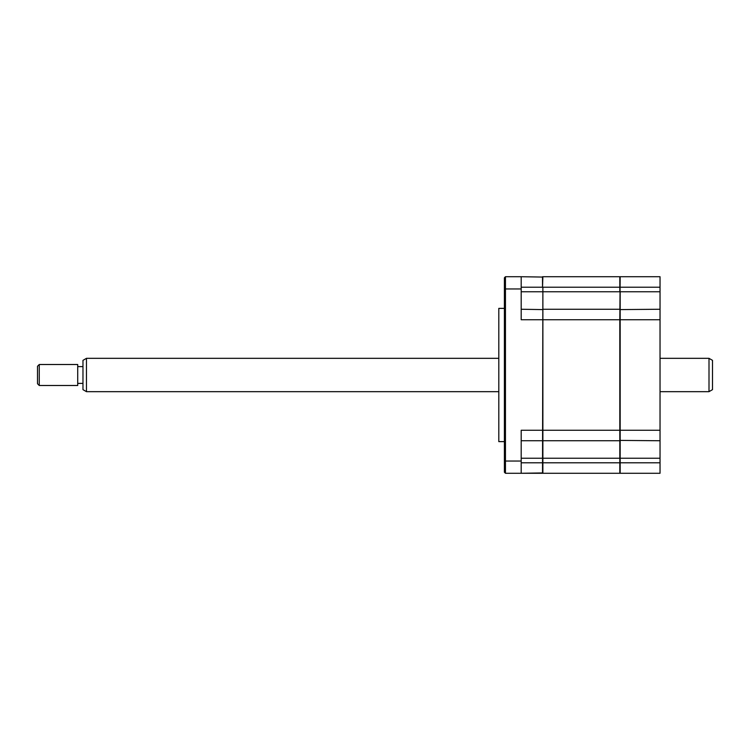 <?xml version="1.0" encoding="UTF-8"?>
<svg xmlns="http://www.w3.org/2000/svg" width="750" height="750" viewBox="0 0 750 750"><rect width="100%" height="100%" fill="white"/><g stroke="black" fill="none" stroke-linecap="round" stroke-linejoin="round"><path stroke-width="1.12" d="M504.403 441.628L498.806 441.628L498.806 308.372L504.403 308.372M542.878 472.931L521.194 473.278L542.522 473.278L542.878 287.213L542.878 462.787L521.194 462.787M660.037 291.759L620.166 291.759L620.166 473.278L660.037 473.278L660.037 276.722L620.166 276.722L619.819 319.744L521.194 319.744L521.194 276.722L542.878 277.069M660.037 287.213L619.819 287.213L619.819 276.722L542.878 276.722L542.522 287.213L542.522 276.722M521.194 291.759L619.819 291.759L619.819 287.213L542.878 287.213M521.194 309.253L542.878 309.6M542.522 440.747L521.194 440.747M521.194 276.722L505.453 276.722L505.453 473.278L521.194 473.278L521.194 430.256L619.819 430.256L619.819 473.278L542.878 473.278L619.819 473.278M505.453 473.278L504.403 472.228L504.403 277.772L505.453 276.722M660.037 462.787L542.878 462.787L542.878 473.278M620.166 473.278L660.037 473.278M660.037 458.241L542.878 458.241M660.037 440.747L619.819 440.4M660.037 309.253L619.819 309.6M660.037 319.744L619.819 319.744L619.819 430.256L660.037 430.256M619.819 309.253L542.878 309.253M619.819 440.747L542.878 440.747M709.003 358.331L712.5 360.356L712.5 389.644L709.003 391.669L709.003 358.331L660.037 358.331M86.466 358.331L86.466 391.669L82.969 389.644L82.969 360.356L86.466 358.331L498.806 358.331M39.253 385.491L37.5 383.747L37.5 366.253L39.253 364.509L39.253 385.491L77.719 385.491L77.719 364.509L39.253 364.509M542.522 287.213L521.194 287.213M521.194 458.241L542.522 458.241M521.194 461.034L504.403 461.034M521.194 288.966L504.403 288.966M82.969 366.609L77.719 366.609M82.969 383.391L77.719 383.391M709.003 391.669L660.037 391.669M498.806 391.669L86.466 391.669"/></g></svg>
